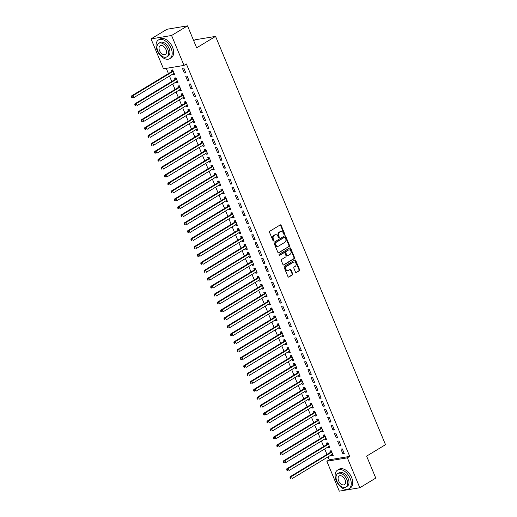 <?xml version="1.0" encoding="UTF-8"?>
<svg xmlns="http://www.w3.org/2000/svg" width="517" height="517" viewBox="0 0 517 517"><rect width="100%" height="100%" fill="white"/><g stroke="black" fill="none" stroke-linecap="round" stroke-linejoin="round"><path stroke-width="0.78" d="M284.402 234.408A0.601 0.459 80.6 0 0 284.583 233.619L281.138 225.347A0.86 0.659 80.6 0 0 280.233 224.914L269.803 231.228A0.86 0.659 80.6 0 0 269.544 232.359L272.989 240.631A0.601 0.459 80.6 0 0 273.803 240.14L273.357 239.074A2.747 2.107 80.6 0 1 274.172 235.455L275.044 234.931A2.747 2.107 80.6 0 1 275.632 234.712A2.747 2.107 80.6 0 1 277.933 236.301L278.379 237.374A0.601 0.459 80.6 0 0 279.193 236.883L278.747 235.81A2.747 2.107 80.6 0 1 279.561 232.198L280.434 231.668A2.747 2.107 80.6 0 1 281.022 231.448A2.747 2.107 80.6 0 1 283.322 233.038L283.768 234.111A0.601 0.459 80.6 0 0 284.402 234.408M283.975 234.382A0.601 0.459 80.6 0 0 284.027 233.71L280.582 225.438A0.86 0.659 80.6 0 0 280.143 224.973M273.196 240.903A0.601 0.459 80.6 0 0 273.247 240.237L272.802 239.164L273.357 239.074M278.585 237.646A0.601 0.459 80.6 0 0 278.637 236.973L278.191 235.901L278.747 235.81M295.478 272.091A0.86 0.659 80.6 0 0 296.383 272.517L299.311 270.746A0.86 0.659 80.6 0 0 299.569 269.622L295.743 260.432A0.86 0.659 80.6 0 0 294.839 259.999L284.408 266.313A0.86 0.659 80.6 0 0 284.15 267.444L287.975 276.634A0.86 0.659 80.6 0 0 288.88 277.06L292.415 274.921A0.86 0.659 80.6 0 0 292.667 273.79L291.032 269.861A0.86 0.659 80.6 0 0 290.127 269.435L288.376 270.494A2.301 1.758 80.6 0 1 287.885 270.675A2.301 1.758 80.6 0 1 285.849 269.027A2.301 1.758 80.6 0 1 286.644 266.326L293.507 262.171A2.301 1.758 80.6 0 1 293.999 261.99A2.301 1.758 80.6 0 1 296.041 263.631A2.301 1.758 80.6 0 1 295.246 266.339L294.102 267.03A0.86 0.659 80.6 0 0 293.843 268.161L295.478 272.091M327.998 456.905L329.206 459.807L349.731 456.401L186.385 63.979L184.02 65.407L163.488 68.813L151.042 38.904L171.573 35.499L184.02 65.407M349.731 456.401L347.372 457.836L359.826 487.744L339.294 491.15L326.841 461.235L347.372 457.836M151.042 38.904L166.985 29.256L187.516 25.85L196.66 47.829L215.557 36.397L385.514 444.685L366.618 456.123L375.769 478.096L359.826 487.744M187.516 25.85L171.573 35.499M289.229 246.531A0.86 0.659 80.6 0 0 289.488 245.401L285.662 236.211A0.86 0.659 80.6 0 0 284.757 235.784L274.32 242.092A0.86 0.659 80.6 0 0 274.068 243.223L277.894 252.412A0.86 0.659 80.6 0 0 278.799 252.839L288.673 246.622A0.86 0.659 80.6 0 0 288.932 245.491L285.106 236.301A0.86 0.659 80.6 0 0 284.667 235.836M290.703 248.322L294.528 257.511A0.86 0.659 80.6 0 1 294.27 258.636L283.839 264.95A0.86 0.659 80.6 0 1 282.935 264.523L281.3 260.587A0.86 0.659 80.6 0 1 281.552 259.463L285.785 256.904A0.86 0.659 80.6 0 0 286.037 255.773L284.951 253.162A0.86 0.659 80.6 0 0 284.046 252.735L279.645 255.398A0.601 0.459 80.6 0 1 279.193 254.312L289.798 247.889A0.86 0.659 80.6 0 1 290.703 248.322L290.147 248.412L293.973 257.602L294.528 257.511M215.557 36.397L195.025 39.803L193.662 40.623M339.598 445.958L340.987 445.725L339.003 440.962L337.62 441.195L339.598 445.958L340.787 445.24M328.127 446.895L328.502 447.793L329.891 447.567L327.907 442.804L326.524 443.037L327.054 444.323M332.993 430.086L334.383 429.86L332.399 425.097L331.016 425.323L332.993 430.086L334.182 429.368M321.522 431.023L321.897 431.928L323.287 431.695L321.303 426.939L319.92 427.165L320.45 428.451M326.389 414.22L327.778 413.988L325.794 409.225L324.411 409.458L326.389 414.22L327.578 413.503M314.918 415.157L315.292 416.062L316.682 415.83L314.698 411.067L313.308 411.299L313.845 412.585M319.784 398.349L321.173 398.122L319.189 393.359L317.8 393.592L319.784 398.349L320.967 397.631M308.313 399.292L308.688 400.19L310.077 399.958L308.093 395.201L306.704 395.427L307.24 396.713M313.179 382.483L314.569 382.25L312.585 377.494L311.195 377.72L313.179 382.483L314.362 381.766M301.708 383.42L302.083 384.325L303.466 384.092L301.489 379.329L300.099 379.562L300.635 380.848M306.575 366.611L307.964 366.385L305.98 361.622L304.591 361.855L306.575 366.611L307.757 365.894M295.104 367.555L295.478 368.453L296.861 368.227L294.884 363.464L293.494 363.697L294.031 364.976M299.97 350.746L301.353 350.513L299.375 345.757L297.986 345.983L299.97 350.746L301.152 350.028M288.499 351.683L288.874 352.588L290.257 352.355L288.279 347.592L286.89 347.825L287.426 349.111M293.365 334.874L294.748 334.648L292.771 329.885L291.381 330.117L293.365 334.874L294.548 334.163M281.888 335.817L282.269 336.716L283.652 336.489L281.675 331.727L280.285 331.959L280.821 333.239M286.761 319.008L288.143 318.776L286.166 314.019L284.777 314.246L286.761 319.008L287.943 318.291M275.283 319.945L275.658 320.85L277.047 320.618L275.063 315.861L273.68 316.087L274.217 317.373M280.149 303.143L281.539 302.91L279.561 298.147L278.172 298.38L280.149 303.143L281.338 302.426M268.678 304.08L269.053 304.978L270.443 304.752L268.459 299.989L267.076 300.222L267.606 301.501M273.545 287.271L274.934 287.038L272.95 282.282L271.567 282.508L273.545 287.271L274.734 286.554M262.074 288.208L262.449 289.113L263.838 288.88L261.854 284.124L260.471 284.35L261.001 285.636M266.94 271.406L268.329 271.173L266.345 266.41L264.962 266.643L266.94 271.406L268.129 270.688M255.469 272.343L255.844 273.241L257.233 273.015L255.249 268.252L253.86 268.485L254.396 269.771M260.335 255.534L261.725 255.308L259.741 250.545L258.358 250.777L260.335 255.534L261.518 254.816M248.864 256.471L249.239 257.376L250.629 257.143L248.645 252.386L247.255 252.613L247.792 253.899M253.731 239.668L255.12 239.436L253.136 234.673L251.747 234.905L253.731 239.668L254.913 238.951M242.26 240.605L242.635 241.51L244.024 241.277L242.04 236.515L240.651 236.747L241.187 238.033M247.126 223.796L248.515 223.57L246.531 218.807L245.142 219.04L247.126 223.796L248.309 223.079M235.655 224.74L236.03 225.638L237.413 225.412L235.435 220.649L234.046 220.875L234.582 222.161M240.521 207.931L241.904 207.698L239.927 202.942L238.537 203.168L240.521 207.931L241.704 207.214M229.05 208.868L229.425 209.773L230.808 209.54L228.831 204.777L227.441 205.01L227.978 206.296M233.917 192.059L235.3 191.833L233.322 187.07L231.933 187.303L233.917 192.059L235.099 191.342M222.439 193.003L222.821 193.901L224.204 193.675L222.226 188.912L220.837 189.144L221.373 190.424M227.312 176.194L228.695 175.961L226.717 171.205L225.328 171.431L227.312 176.194L228.495 175.476M215.835 177.131L216.209 178.035L217.599 177.803L215.615 173.046L214.232 173.273L214.768 174.559M220.707 160.322L222.09 160.096L220.113 155.333L218.723 155.565L220.707 160.322L221.89 159.611M209.23 161.265L209.605 162.164L210.994 161.937L209.01 157.174L207.627 157.407L208.157 158.687M214.096 144.456L215.486 144.224L213.502 139.467L212.119 139.693L214.096 144.456L215.285 143.739M202.625 145.393L203 146.298L204.389 146.065L202.405 141.309L201.023 141.535L201.552 142.821M207.491 128.591L208.881 128.358L206.897 123.595L205.514 123.828L207.491 128.591L208.681 127.873M196.021 129.528L196.395 130.426L197.785 130.2L195.801 125.437L194.418 125.67L194.948 126.956M200.887 112.719L202.276 112.493L200.292 107.73L198.909 107.956L200.887 112.719L202.076 112.002M189.416 113.656L189.791 114.561L191.18 114.328L189.196 109.572L187.807 109.798L188.343 111.084M194.282 96.853L195.672 96.621L193.688 91.858L192.298 92.091L194.282 96.853L195.465 96.136M182.811 97.791L183.186 98.695L184.575 98.463L182.591 93.7L181.202 93.932L181.738 95.218M187.677 80.982L189.067 80.755L187.083 75.993L185.693 76.225L187.677 80.982L188.86 80.264M176.207 81.925L176.581 82.823L177.964 82.591L175.987 77.834L174.597 78.061L175.134 79.347M166.254 68.354L168.439 73.595M169.466 76.064L171.741 81.531M172.768 84L175.043 89.467M176.071 91.936L178.346 97.396M179.373 99.871L181.648 105.332M182.675 107.801L184.95 113.268M185.978 115.737L188.253 121.204M189.28 123.673L191.555 129.134M192.583 131.602L194.857 137.07M195.891 139.538L198.16 145.006M199.194 147.474L201.468 152.935M202.496 155.41L204.771 160.871M205.798 163.34L208.073 168.807M209.101 171.276L211.375 176.743M212.403 179.212L214.678 184.672M215.705 187.148L217.98 192.608M219.008 195.077L221.282 200.544M222.31 203.013L224.585 208.48M225.612 210.949L227.887 216.41M228.915 218.878L231.189 224.346M232.217 226.814L234.492 232.282M235.519 234.75L237.794 240.211M238.822 242.686L241.096 248.147M242.124 250.616L244.399 256.083M245.426 258.552L247.701 264.019M248.729 266.488L251.003 271.948M252.031 274.424L254.306 279.884M255.34 282.353L257.608 287.82M258.642 290.289L260.911 295.75M261.945 298.225L264.219 303.686M265.247 306.154L267.522 311.622M268.549 314.09L270.824 319.558M271.852 322.026L274.126 327.487M275.154 329.962L277.429 335.423M278.456 337.892L280.731 343.359M281.759 345.828L284.033 351.295M285.061 353.764L287.336 359.225M288.363 361.7L290.638 367.16M291.666 369.629L293.94 375.096M294.968 377.565L297.243 383.026M298.27 385.501L300.545 390.962M301.573 393.431L303.847 398.898M304.875 401.366L307.15 406.834M308.177 409.302L310.452 414.763M311.48 417.238L313.754 422.699M314.782 425.168L317.057 430.635M318.091 433.104L320.359 438.571M321.393 441.04L323.668 446.501M324.695 448.976L326.97 454.437M172.904 73.989L173.279 74.887L174.662 74.661L172.684 69.898L171.295 70.131L171.831 71.411M184.375 73.046L185.765 72.819L183.781 68.057L182.391 68.289L184.375 73.046L185.558 72.335M179.509 89.855L179.884 90.759L181.273 90.527L179.289 85.77L177.9 85.996L178.436 87.283M190.98 88.918L192.369 88.685L190.385 83.928L188.996 84.155L190.98 88.918L192.162 88.2M186.114 105.727L186.488 106.625L187.878 106.399L185.894 101.636L184.504 101.868L185.041 103.148M197.584 104.783L198.974 104.557L196.99 99.794L195.607 100.027L197.584 104.783L198.767 104.066M192.718 121.592L193.093 122.497L194.482 122.264L192.498 117.501L191.109 117.734L191.645 119.02M204.189 120.655L205.579 120.422L203.595 115.666L202.212 115.892L204.189 120.655L205.378 119.938M199.323 137.464L199.698 138.362L201.087 138.136L199.103 133.373L197.72 133.606L198.25 134.885M210.794 136.52L212.183 136.294L210.199 131.531L208.816 131.764L210.794 136.52L211.983 135.803M205.928 153.329L206.302 154.234L207.692 154.001L205.708 149.239L204.325 149.471L204.855 150.757M217.398 152.392L218.788 152.16L216.804 147.403L215.421 147.629L217.398 152.392L218.588 151.675M212.532 169.195L212.907 170.099L214.297 169.867L212.313 165.11L210.93 165.337L211.466 166.623M224.01 168.258L225.393 168.031L223.415 163.269L222.026 163.501L224.01 168.258L225.192 167.54M219.137 185.067L219.518 185.965L220.901 185.739L218.924 180.976L217.534 181.208L218.071 182.495M230.614 184.13L231.997 183.897L230.02 179.134L228.63 179.367L230.614 184.13L231.797 183.412M225.748 200.932L226.123 201.837L227.506 201.604L225.528 196.848L224.139 197.074L224.675 198.36M237.219 199.995L238.602 199.762L236.624 195.006L235.235 195.232L237.219 199.995L238.402 199.278M232.353 216.804L232.728 217.702L234.111 217.476L232.133 212.713L230.744 212.946L231.28 214.225M243.824 215.867L245.213 215.634L243.229 210.871L241.84 211.104L243.824 215.867L245.006 215.15M238.957 232.669L239.332 233.574L240.715 233.341L238.738 228.585L237.348 228.811L237.885 230.097M250.428 231.732L251.818 231.5L249.834 226.743L248.444 226.969L250.428 231.732L251.611 231.015M245.562 248.541L245.937 249.44L247.326 249.213L245.342 244.451L243.953 244.683L244.489 245.963M257.033 247.598L258.422 247.372L256.438 242.609L255.049 242.841L257.033 247.598L258.216 246.887M252.167 264.407L252.542 265.311L253.931 265.079L251.947 260.322L250.558 260.549L251.094 261.835M263.638 263.47L265.027 263.237L263.043 258.481L261.66 258.707L263.638 263.47L264.827 262.752M258.771 280.279L259.146 281.177L260.536 280.951L258.552 276.188L257.169 276.421L257.699 277.7M270.242 279.335L271.632 279.109L269.648 274.346L268.265 274.579L270.242 279.335L271.431 278.618M265.376 296.144L265.751 297.049L267.14 296.816L265.156 292.053L263.773 292.286L264.303 293.572M276.847 295.207L278.236 294.974L276.252 290.218L274.87 290.444L276.847 295.207L278.036 294.49M271.981 312.016L272.356 312.914L273.745 312.682L271.761 307.925L270.378 308.151L270.908 309.437M283.458 311.072L284.841 310.846L282.864 306.083L281.474 306.316L283.458 311.072L284.641 310.355M278.585 327.881L278.96 328.786L280.35 328.553L278.366 323.791L276.983 324.023L277.519 325.309M290.063 326.944L291.446 326.712L289.468 321.949L288.079 322.181L290.063 326.944L291.245 326.227M285.19 343.747L285.571 344.652L286.954 344.419L284.977 339.663L283.587 339.889L284.124 341.175M296.668 342.81L298.05 342.584L296.073 337.821L294.684 338.053L296.668 342.81L297.85 342.092M291.801 359.619L292.176 360.517L293.559 360.291L291.582 355.528L290.192 355.761L290.728 357.047M303.272 358.682L304.662 358.449L302.678 353.686L301.288 353.919L303.272 358.682L304.455 357.964M298.406 375.484L298.781 376.389L300.164 376.156L298.186 371.4L296.797 371.626L297.333 372.912M309.877 374.547L311.266 374.314L309.282 369.558L307.893 369.784L309.877 374.547L311.06 373.83M305.011 391.356L305.385 392.254L306.775 392.028L304.791 387.265L303.401 387.498L303.938 388.778M316.482 390.419L317.871 390.186L315.887 385.423L314.498 385.656L316.482 390.419L317.664 389.702M311.615 407.222L311.99 408.126L313.38 407.894L311.396 403.137L310.006 403.363L310.543 404.649M323.086 406.284L324.476 406.052L322.492 401.295L321.109 401.522L323.086 406.284L324.269 405.567M318.22 423.093L318.595 423.992L319.984 423.766L318 419.003L316.611 419.235L317.147 420.515M329.691 422.15L331.08 421.924L329.096 417.161L327.713 417.393L329.691 422.15L330.88 421.433M324.825 438.959L325.199 439.864L326.589 439.631L324.605 434.868L323.222 435.101L323.752 436.387M336.296 438.022L337.685 437.789L335.701 433.033L334.318 433.259L336.296 438.022L337.485 437.304M331.429 454.831L331.804 455.729L333.194 455.503L331.21 450.74L329.827 450.973L330.357 452.252M342.9 453.887L344.29 453.661L342.312 448.898L340.923 449.131L342.9 453.887L344.089 453.17M329.206 459.807L326.841 461.235M173.279 74.887L174.462 74.17M176.581 82.823L177.764 82.106M179.884 90.759L181.066 90.042M183.186 98.695L184.369 97.978M186.488 106.625L187.671 105.907M189.791 114.561L190.973 113.843M193.093 122.497L194.276 121.779M196.395 130.426L197.578 129.715M199.698 138.362L200.887 137.645M203 146.298L204.189 145.581M206.302 154.234L207.491 153.517M209.605 162.164L210.794 161.446M212.907 170.099L214.096 169.382M216.209 178.035L217.398 177.318M219.518 185.965L220.701 185.254M222.821 193.901L224.003 193.184M226.123 201.837L227.306 201.119M229.425 209.773L230.608 209.055M232.728 217.702L233.91 216.985M236.03 225.638L237.213 224.921M239.332 233.574L240.515 232.857M242.635 241.51L243.817 240.793M245.937 249.44L247.12 248.722M249.239 257.376L250.422 256.658M252.542 265.311L253.724 264.594M255.844 273.241L257.027 272.53M259.146 281.177L260.329 280.46M262.449 289.113L263.638 288.396M265.751 297.049L266.94 296.331M269.053 304.978L270.242 304.261M272.356 312.914L273.545 312.197M275.658 320.85L276.847 320.133M278.96 328.786L280.149 328.069M282.269 336.716L283.452 335.998M285.571 344.652L286.754 343.934M288.874 352.588L290.056 351.87M292.176 360.517L293.359 359.806M295.478 368.453L296.661 367.736M298.781 376.389L299.963 375.672M302.083 384.325L303.266 383.608M305.385 392.254L306.568 391.537M308.688 400.19L309.87 399.473M311.99 408.126L313.173 407.409M315.292 416.062L316.475 415.345M318.595 423.992L319.777 423.274M321.897 431.928L323.08 431.21M325.199 439.864L326.389 439.146M328.502 447.793L329.691 447.082M331.804 455.729L332.993 455.012M281.022 231.448L280.466 231.545A2.747 2.107 80.6 0 0 279.878 231.765L280.434 231.668M278.191 235.901A2.747 2.107 80.6 0 1 279.006 232.288L279.878 231.765M275.632 234.712L275.076 234.802A2.747 2.107 80.6 0 0 274.488 235.022L275.044 234.931M272.802 239.164A2.747 2.107 80.6 0 1 273.616 235.552L274.488 235.022M278.333 252.878L288.673 246.622M285.203 237.555A0.601 0.459 80.6 0 0 284.57 237.258L275.412 242.796A0.601 0.459 80.6 0 0 275.238 243.591L275.703 244.715A2.747 2.107 80.6 0 0 278.01 246.305A2.747 2.107 80.6 0 0 278.598 246.086L284.861 242.299A2.747 2.107 80.6 0 0 285.675 238.686L285.203 237.555M284.285 237.303A0.601 0.459 80.6 0 0 284.02 237.348L284.57 237.258M278.01 246.305L277.455 246.402A2.747 2.107 80.6 0 1 275.154 244.812L274.682 243.681A0.601 0.459 80.6 0 1 274.857 242.893L284.02 237.348M283.374 264.988L293.714 258.733A0.86 0.659 80.6 0 0 293.973 257.602M283.872 252.761A0.86 0.659 80.6 0 0 283.497 252.826L279.251 255.392M290.173 254.241A2.301 1.758 80.6 0 0 290.968 251.54A2.301 1.758 80.6 0 0 288.932 249.892A2.301 1.758 80.6 0 0 288.441 250.079L286.017 251.54A0.86 0.659 80.6 0 0 285.765 252.671L286.851 255.282A0.86 0.659 80.6 0 0 287.756 255.708L290.173 254.241M288.932 249.892L288.376 249.989A2.301 1.758 80.6 0 0 287.885 250.17L288.441 250.079M287.2 255.799A0.86 0.659 80.6 0 1 286.295 255.372L285.21 252.761A0.86 0.659 80.6 0 1 285.468 251.637L287.885 250.17M290.147 248.412A0.86 0.659 80.6 0 0 289.707 247.947M293.999 261.99L293.443 262.08A2.301 1.758 80.6 0 0 292.952 262.261L293.507 262.171M287.885 270.675L287.329 270.766A2.301 1.758 80.6 0 1 285.294 269.124A2.301 1.758 80.6 0 1 286.088 266.417L292.952 262.261M288.415 277.099L291.859 275.012A0.86 0.659 80.6 0 0 292.118 273.887L290.476 269.952A0.86 0.659 80.6 0 0 290.037 269.486M295.918 272.556L298.755 270.843A0.86 0.659 80.6 0 0 299.013 269.712L295.188 260.523A0.86 0.659 80.6 0 0 294.748 260.057M173.609 73.563L174.197 73.53M172.749 70.053L171.76 71.514A0.872 0.672 -99.4 0 1 171.566 71.701L131.589 95.891L132.979 95.658L133.806 97.642L173.777 73.459A0.872 0.672 -99.4 0 1 174.022 73.382L174.132 73.375M173.221 71.184L173.15 71.281A0.872 0.672 -99.4 0 1 172.956 71.475L132.979 95.658L131.486 96.879L131.816 97.674L132.371 97.584L132.042 96.789M132.371 97.584L131.816 97.674M131.486 96.879L131.589 95.891M176.911 81.492L177.499 81.466M176.051 77.989L175.069 79.45A0.872 0.672 -99.4 0 1 174.869 79.637L134.892 103.827L136.281 103.594L137.108 105.578L177.085 81.389A0.872 0.672 -99.4 0 1 177.325 81.318L177.434 81.311M176.523 79.12L176.452 79.217A0.872 0.672 -99.4 0 1 176.258 79.405L136.281 103.594L134.788 104.815L135.118 105.61L135.674 105.52L135.344 104.725M135.674 105.52L135.118 105.61M134.788 104.815L134.892 103.827M180.213 89.428L180.801 89.396M179.354 85.925L178.371 87.379A0.872 0.672 -99.4 0 1 178.171 87.573L138.194 111.762L139.584 111.53L140.411 113.514L180.388 89.325A0.872 0.672 -99.4 0 1 180.627 89.247L180.737 89.241M179.826 87.05L179.754 87.153A0.872 0.672 -99.4 0 1 179.561 87.341L139.584 111.53L138.091 112.751L138.42 113.546L138.976 113.449L138.646 112.661M138.976 113.449L138.42 113.546M138.091 112.751L138.194 111.762M157.187 50.453A10.935 6.721 -121.2 0 0 169.789 58.66A10.935 6.721 -121.2 0 0 171.062 48.152A10.935 6.721 -121.2 0 0 158.46 39.945A10.935 6.721 -121.2 0 0 157.187 50.453M169.789 58.66L171.263 57.762A10.935 6.721 -121.2 0 0 172.536 47.254A10.935 6.721 -121.2 0 0 159.94 39.046L158.46 39.945M158.687 43.383L160.05 42.562A7.878 4.84 58.8 0 1 169.117 48.469A7.878 4.84 58.8 0 1 168.199 56.036L166.842 56.857A7.878 4.84 -121.2 0 0 167.76 49.296A7.878 4.84 -121.2 0 0 158.687 43.383A7.878 4.84 -121.2 0 0 157.775 50.95A7.878 4.84 -121.2 0 0 166.842 56.857M165.983 49.587A5.073 3.121 -121.2 0 0 160.141 45.78A5.073 3.121 -121.2 0 0 159.546 50.653A5.073 3.121 -121.2 0 0 165.395 54.466A5.073 3.121 -121.2 0 0 165.983 49.587M336.257 480.642A10.935 6.721 -121.2 0 0 348.859 488.849A10.935 6.721 -121.2 0 0 350.132 478.341A10.935 6.721 -121.2 0 0 337.536 470.134A10.935 6.721 -121.2 0 0 336.257 480.642M348.859 488.849L350.332 487.958A10.935 6.721 -121.2 0 0 351.605 477.449A10.935 6.721 -121.2 0 0 339.01 469.242L337.536 470.134M337.763 473.572L339.12 472.751A7.878 4.84 58.8 0 1 348.187 478.664A7.878 4.84 58.8 0 1 347.269 486.226L345.912 487.053A7.878 4.84 -121.2 0 0 346.829 479.485A7.878 4.84 -121.2 0 0 337.763 473.572A7.878 4.84 -121.2 0 0 336.845 481.14A7.878 4.84 -121.2 0 0 345.912 487.053M345.059 479.776A5.073 3.121 -121.2 0 0 339.21 475.97A5.073 3.121 -121.2 0 0 338.622 480.849A5.073 3.121 -121.2 0 0 344.464 484.655A5.073 3.121 -121.2 0 0 345.059 479.776M183.516 97.364L184.104 97.332M182.656 93.861L181.674 95.315A0.872 0.672 -99.4 0 1 181.473 95.503L141.496 119.692L142.886 119.466L143.713 121.45L183.69 97.261A0.872 0.672 -99.4 0 1 183.929 97.183L184.039 97.177M183.128 94.986L183.057 95.083A0.872 0.672 -99.4 0 1 182.863 95.277L142.886 119.466L141.393 120.687L141.723 121.476L142.278 121.385L141.949 120.59M142.278 121.385L141.723 121.476M141.393 120.687L141.496 119.692M186.818 105.294L187.406 105.268M185.958 101.791L184.976 103.251A0.872 0.672 -99.4 0 1 184.776 103.439L144.799 127.628L146.188 127.395L147.015 129.379L186.992 105.197A0.872 0.672 -99.4 0 1 187.238 105.119L187.341 105.113M186.43 102.922L186.359 103.019A0.872 0.672 -99.4 0 1 186.165 103.213L146.188 127.395L144.695 128.617L145.025 129.412L145.581 129.321L145.251 128.526M145.581 129.321L145.025 129.412M144.695 128.617L144.799 127.628M190.12 113.229L190.708 113.197M189.261 109.727L188.278 111.181A0.872 0.672 -99.4 0 1 188.078 111.375L148.101 135.564L149.491 135.331L150.318 137.315L190.295 113.126A0.872 0.672 -99.4 0 1 190.54 113.049L190.644 113.049M189.733 110.851L189.661 110.955A0.872 0.672 -99.4 0 1 189.468 111.142L149.491 135.331L147.998 136.553L148.327 137.348L148.883 137.251L148.553 136.462M148.883 137.251L148.327 137.348M147.998 136.553L148.101 135.564M193.423 121.165L194.011 121.133M192.563 117.663L191.581 119.117A0.872 0.672 -99.4 0 1 191.38 119.311L151.403 143.493L152.793 143.267L153.62 145.251L193.597 121.062A0.872 0.672 -99.4 0 1 193.843 120.984L193.946 120.978M193.035 118.787L192.964 118.891A0.872 0.672 -99.4 0 1 192.77 119.078L152.793 143.267L151.3 144.489L151.636 145.277L152.185 145.187L151.856 144.392M152.185 145.187L151.636 145.277M151.3 144.489L151.403 143.493M196.731 129.101L197.313 129.069M195.865 125.592L194.883 127.053A0.872 0.672 -99.4 0 1 194.683 127.24L154.712 151.429L156.095 151.203L156.922 153.181L196.899 128.998A0.872 0.672 -99.4 0 1 197.145 128.92L197.248 128.914M196.337 126.723L196.273 126.82A0.872 0.672 -99.4 0 1 196.072 127.014L156.095 151.203L154.602 152.418L154.938 153.213L155.488 153.122L155.158 152.328M155.488 153.122L154.938 153.213M154.602 152.418L154.712 151.429M200.034 137.031L200.615 137.005M199.168 133.528L198.185 134.989A0.872 0.672 -99.4 0 1 197.992 135.176L158.015 159.365L159.398 159.133L160.225 161.117L200.202 136.927A0.872 0.672 -99.4 0 1 200.447 136.856L200.551 136.85M199.64 134.659L199.575 134.756A0.872 0.672 -99.4 0 1 199.375 134.95L159.398 159.133L157.911 160.354L158.241 161.149L158.79 161.058L158.46 160.264M158.79 161.058L158.241 161.149M157.911 160.354L158.015 159.365M203.336 144.967L203.918 144.934M202.47 141.464L201.488 142.918A0.872 0.672 -99.4 0 1 201.294 143.112L161.317 167.301L162.7 167.069L163.527 169.053L203.504 144.863A0.872 0.672 -99.4 0 1 203.75 144.786L203.853 144.786M202.942 142.589L202.877 142.692A0.872 0.672 -99.4 0 1 202.677 142.879L162.7 167.069L161.214 168.29L161.543 169.085L162.099 168.988L161.763 168.199M162.099 168.988L161.543 169.085M161.214 168.29L161.317 167.301M206.638 152.903L207.22 152.87M205.772 149.4L204.79 150.854A0.872 0.672 -99.4 0 1 204.596 151.048L164.619 175.231L166.002 175.005L166.829 176.988L206.806 152.799A0.872 0.672 -99.4 0 1 207.052 152.722L207.155 152.715M206.244 150.525L206.18 150.621A0.872 0.672 -99.4 0 1 205.979 150.815L166.002 175.005L164.516 176.226L164.845 177.014L165.401 176.924L165.065 176.129M165.401 176.924L164.845 177.014M164.516 176.226L164.619 175.231M209.941 160.839L210.522 160.806M209.081 157.33L208.093 158.79A0.872 0.672 -99.4 0 1 207.899 158.977L167.922 183.167L169.305 182.934L170.132 184.918L210.109 160.735A0.872 0.672 -99.4 0 1 210.354 160.658L210.458 160.651M209.547 158.46L209.482 158.557A0.872 0.672 -99.4 0 1 209.282 158.751L169.305 182.934L167.818 184.155L168.148 184.95L168.704 184.86L168.374 184.065M168.704 184.86L168.148 184.95M167.818 184.155L167.922 183.167M213.243 168.768L213.825 168.742M212.384 165.266L211.395 166.72A0.872 0.672 -99.4 0 1 211.201 166.913L171.224 191.103L172.607 190.87L173.434 192.854L213.411 168.665A0.872 0.672 -99.4 0 1 213.657 168.594L213.76 168.587M212.849 166.396L212.784 166.493A0.872 0.672 -99.4 0 1 212.584 166.681L172.607 190.87L171.121 192.091L171.45 192.886L172.006 192.796L171.676 192.001M172.006 192.796L171.45 192.886M171.121 192.091L171.224 191.103M216.545 176.704L217.127 176.672M215.686 173.201L214.697 174.656A0.872 0.672 -99.4 0 1 214.503 174.849L174.526 199.032L175.909 198.806L176.736 200.79L216.713 176.601A0.872 0.672 -99.4 0 1 216.959 176.523L217.062 176.517M216.151 174.326L216.087 174.429A0.872 0.672 -99.4 0 1 215.886 174.617L175.909 198.806L174.423 200.027L174.752 200.822L175.308 200.725L174.979 199.937M175.308 200.725L174.752 200.822M174.423 200.027L174.526 199.032M219.848 184.64L220.429 184.608M218.988 181.137L218 182.591A0.872 0.672 -99.4 0 1 217.806 182.779L177.829 206.968L179.218 206.742L180.039 208.726L220.016 184.537A0.872 0.672 -99.4 0 1 220.261 184.459L220.365 184.453M219.454 182.262L219.389 182.359A0.872 0.672 -99.4 0 1 219.189 182.553L179.218 206.742L177.725 207.957L178.055 208.752L178.611 208.661L178.281 207.866M178.611 208.661L178.055 208.752M177.725 207.957L177.829 206.968M223.15 192.57L223.732 192.544M222.291 189.067L221.302 190.527A0.872 0.672 -99.4 0 1 221.108 190.715L181.131 214.904L182.52 214.671L183.341 216.655L223.318 192.473A0.872 0.672 -99.4 0 1 223.564 192.395L223.674 192.389M222.756 190.198L222.691 190.295A0.872 0.672 -99.4 0 1 222.497 190.489L182.52 214.671L181.028 215.893L181.357 216.688L181.913 216.597L181.583 215.802M181.913 216.597L181.357 216.688M181.028 215.893L181.131 214.904M226.452 200.506L227.034 200.473M225.593 197.003L224.604 198.457A0.872 0.672 -99.4 0 1 224.41 198.651L184.433 222.84L185.823 222.607L186.643 224.591L226.62 200.402A0.872 0.672 -99.4 0 1 226.866 200.325L226.976 200.325M226.058 198.127L225.994 198.231A0.872 0.672 -99.4 0 1 225.8 198.418L185.823 222.607L184.33 223.829L184.659 224.624L185.215 224.527L184.886 223.738M185.215 224.527L184.659 224.624M184.33 223.829L184.433 222.84M229.755 208.441L230.343 208.409M228.895 204.939L227.907 206.393A0.872 0.672 -99.4 0 1 227.713 206.587L187.736 230.769L189.125 230.543L189.946 232.527L229.923 208.338A0.872 0.672 -99.4 0 1 230.168 208.261L230.278 208.254M229.361 206.063L229.296 206.167A0.872 0.672 -99.4 0 1 229.102 206.354L189.125 230.543L187.632 231.765L187.962 232.553L188.518 232.463L188.188 231.668M188.518 232.463L187.962 232.553M187.632 231.765L187.736 230.769M233.057 216.377L233.645 216.345M232.198 212.868L231.209 214.329A0.872 0.672 -99.4 0 1 231.015 214.516L191.038 238.705L192.427 238.479L193.255 240.457L233.225 216.274A0.872 0.672 -99.4 0 1 233.471 216.196L233.581 216.19M232.663 213.999L232.598 214.096A0.872 0.672 -99.4 0 1 232.404 214.29L192.427 238.479L190.935 239.694L191.264 240.489L191.82 240.399L191.49 239.604M191.82 240.399L191.264 240.489M190.935 239.694L191.038 238.705M236.359 224.307L236.948 224.281M235.5 220.804L234.518 222.265A0.872 0.672 -99.4 0 1 234.317 222.452L194.34 246.641L195.73 246.409L196.557 248.393L236.528 224.204A0.872 0.672 -99.4 0 1 236.773 224.132L236.883 224.126M235.972 221.935L235.901 222.032A0.872 0.672 -99.4 0 1 235.707 222.22L195.73 246.409L194.237 247.63L194.566 248.425L195.122 248.334L194.793 247.54M195.122 248.334L194.566 248.425M194.237 247.63L194.34 246.641M239.662 232.243L240.25 232.211M238.802 228.74L237.82 230.194A0.872 0.672 -99.4 0 1 237.62 230.388L197.643 254.577L199.032 254.345L199.859 256.329L239.836 232.139A0.872 0.672 -99.4 0 1 240.075 232.062L240.185 232.062M239.274 229.865L239.203 229.968A0.872 0.672 -99.4 0 1 239.009 230.155L199.032 254.345L197.539 255.566L197.869 256.361L198.425 256.264L198.095 255.476M198.425 256.264L197.869 256.361M197.539 255.566L197.643 254.577M242.964 240.179L243.552 240.147M242.105 236.676L241.122 238.13A0.872 0.672 -99.4 0 1 240.922 238.324L200.945 262.507L202.334 262.281L203.162 264.265L243.139 240.075A0.872 0.672 -99.4 0 1 243.378 239.998L243.488 239.991M242.576 237.801L242.505 237.898A0.872 0.672 -99.4 0 1 242.311 238.091L202.334 262.281L200.842 263.502L201.171 264.29L201.727 264.2L201.397 263.405M201.727 264.2L201.171 264.29M200.842 263.502L200.945 262.507M246.266 248.115L246.855 248.082M245.407 244.606L244.425 246.066A0.872 0.672 -99.4 0 1 244.224 246.254L204.247 270.443L205.637 270.21L206.464 272.194L246.441 248.011A0.872 0.672 -99.4 0 1 246.68 247.934L246.79 247.927M245.879 245.737L245.808 245.833A0.872 0.672 -99.4 0 1 245.614 246.027L205.637 270.21L204.144 271.431L204.473 272.226L205.029 272.136L204.7 271.341M205.029 272.136L204.473 272.226M204.144 271.431L204.247 270.443M249.569 256.044L250.157 256.012M248.709 252.542L247.727 253.996A0.872 0.672 -99.4 0 1 247.527 254.19L207.55 278.379L208.939 278.146L209.766 280.13L249.743 255.941A0.872 0.672 -99.4 0 1 249.989 255.87L250.092 255.863M249.181 253.673L249.11 253.769A0.872 0.672 -99.4 0 1 248.916 253.957L208.939 278.146L207.446 279.367L207.776 280.162L208.332 280.072L208.002 279.277M208.332 280.072L207.776 280.162M207.446 279.367L207.55 278.379M252.871 263.98L253.459 263.948M252.012 260.478L251.029 261.932A0.872 0.672 -99.4 0 1 250.829 262.125L210.852 286.308L212.241 286.082L213.069 288.066L253.046 263.877A0.872 0.672 -99.4 0 1 253.291 263.799L253.395 263.793M252.483 261.602L252.412 261.705A0.872 0.672 -99.4 0 1 252.218 261.893L212.241 286.082L210.749 287.303L211.078 288.098L211.634 288.001L211.304 287.206M211.634 288.001L211.078 288.098M210.749 287.303L210.852 286.308M256.173 271.916L256.762 271.884M255.314 268.413L254.332 269.868A0.872 0.672 -99.4 0 1 254.131 270.055L214.154 294.244L215.544 294.018L216.371 296.002L256.348 271.813A0.872 0.672 -99.4 0 1 256.594 271.735L256.697 271.729M255.786 269.538L255.715 269.635A0.872 0.672 -99.4 0 1 255.521 269.829L215.544 294.018L214.051 295.233L214.387 296.028L214.936 295.937L214.607 295.142M214.936 295.937L214.387 296.028M214.051 295.233L214.154 294.244M259.482 279.846L260.064 279.82M258.616 276.343L257.634 277.803A0.872 0.672 -99.4 0 1 257.434 277.991L217.463 302.18L218.846 301.947L219.673 303.931L259.65 279.742A0.872 0.672 -99.4 0 1 259.896 279.671L259.999 279.665M259.088 277.474L259.023 277.571A0.872 0.672 -99.4 0 1 258.823 277.765L218.846 301.947L217.353 303.169L217.689 303.964L218.239 303.873L217.909 303.078M218.239 303.873L217.689 303.964M217.353 303.169L217.463 302.18M262.785 287.782L263.366 287.749M261.919 284.279L260.936 285.733A0.872 0.672 -99.4 0 1 260.742 285.927L220.765 310.116L222.148 309.883L222.976 311.867L262.953 287.678A0.872 0.672 -99.4 0 1 263.198 287.601L263.302 287.601M262.39 285.403L262.326 285.507A0.872 0.672 -99.4 0 1 262.125 285.694L222.148 309.883L220.662 311.105L220.992 311.9L221.541 311.803L221.211 311.014M221.541 311.803L220.992 311.9M220.662 311.105L220.765 310.116M266.087 295.718L266.669 295.685M265.221 292.215L264.239 293.669A0.872 0.672 -99.4 0 1 264.045 293.863L224.068 318.045L225.451 317.819L226.278 319.803L266.255 295.614A0.872 0.672 -99.4 0 1 266.501 295.537L266.604 295.53M265.693 293.339L265.628 293.436A0.872 0.672 -99.4 0 1 265.428 293.63L225.451 317.819L223.964 319.041L224.294 319.829L224.85 319.739L224.514 318.944M224.85 319.739L224.294 319.829M223.964 319.041L224.068 318.045M269.389 303.653L269.971 303.621M268.523 300.144L267.541 301.605A0.872 0.672 -99.4 0 1 267.347 301.792L227.37 325.981L228.753 325.749L229.58 327.733L269.557 303.55A0.872 0.672 -99.4 0 1 269.803 303.473L269.906 303.466M268.995 301.275L268.93 301.372A0.872 0.672 -99.4 0 1 268.73 301.566L228.753 325.749L227.267 326.97L227.596 327.765L228.152 327.675L227.816 326.88M228.152 327.675L227.596 327.765M227.267 326.97L227.37 325.981M272.692 311.583L273.273 311.557M271.832 308.08L270.843 309.541A0.872 0.672 -99.4 0 1 270.649 309.728L230.672 333.917L232.055 333.685L232.883 335.669L272.86 311.48A0.872 0.672 -99.4 0 1 273.105 311.408L273.209 311.402M272.297 309.211L272.233 309.308A0.872 0.672 -99.4 0 1 272.032 309.496L232.055 333.685L230.569 334.906L230.899 335.701L231.454 335.611L231.125 334.816M231.454 335.611L230.899 335.701M230.569 334.906L230.672 333.917M275.994 319.519L276.576 319.487M275.134 316.016L274.146 317.47A0.872 0.672 -99.4 0 1 273.952 317.664L233.975 341.853L235.358 341.621L236.185 343.605L276.162 319.416A0.872 0.672 -99.4 0 1 276.408 319.338L276.511 319.332M275.6 317.141L275.535 317.244A0.872 0.672 -99.4 0 1 275.335 317.432L235.358 341.621L233.871 342.842L234.201 343.637L234.757 343.54L234.427 342.752M234.757 343.54L234.201 343.637M233.871 342.842L233.975 341.853M279.296 327.455L279.878 327.423M278.437 323.952L277.448 325.406A0.872 0.672 -99.4 0 1 277.254 325.6L237.277 349.783L238.66 349.557L239.487 351.541L279.464 327.351A0.872 0.672 -99.4 0 1 279.71 327.274L279.813 327.267M278.902 325.077L278.837 325.174A0.872 0.672 -99.4 0 1 278.637 325.367L238.66 349.557L237.174 350.778L237.503 351.566L238.059 351.476L237.73 350.681M238.059 351.476L237.503 351.566M237.174 350.778L237.277 349.783M282.599 335.391L283.18 335.359M281.739 331.882L280.75 333.342A0.872 0.672 -99.4 0 1 280.557 333.53L240.579 357.719L241.969 357.486L242.79 359.47L282.767 335.287A0.872 0.672 -99.4 0 1 283.012 335.21L283.116 335.203M282.204 333.013L282.14 333.11A0.872 0.672 -99.4 0 1 281.939 333.303L241.969 357.486L240.476 358.708L240.806 359.502L241.361 359.412L241.032 358.617M241.361 359.412L240.806 359.502M240.476 358.708L240.579 357.719M285.901 343.32L286.483 343.288M285.041 339.818L284.053 341.272A0.872 0.672 -99.4 0 1 283.859 341.466L243.882 365.655L245.271 365.422L246.092 367.406L286.069 343.217A0.872 0.672 -99.4 0 1 286.315 343.146L286.424 343.139M285.507 340.942L285.442 341.046A0.872 0.672 -99.4 0 1 285.248 341.233L245.271 365.422L243.778 366.643L244.108 367.438L244.664 367.348L244.334 366.553M244.664 367.348L244.108 367.438M243.778 366.643L243.882 365.655M289.203 351.256L289.785 351.224M288.344 347.754L287.355 349.208A0.872 0.672 -99.4 0 1 287.161 349.402L247.184 373.584L248.574 373.358L249.394 375.342L289.371 351.153A0.872 0.672 -99.4 0 1 289.617 351.075L289.727 351.069M288.809 348.878L288.745 348.981A0.872 0.672 -99.4 0 1 288.551 349.169L248.574 373.358L247.081 374.579L247.41 375.368L247.966 375.277L247.637 374.482M247.966 375.277L247.41 375.368M247.081 374.579L247.184 373.584M292.506 359.192L293.094 359.16M291.646 355.69L290.657 357.144A0.872 0.672 -99.4 0 1 290.464 357.331L250.487 381.52L251.876 381.294L252.697 383.278L292.674 359.089A0.872 0.672 -99.4 0 1 292.919 359.011L293.029 359.005M292.111 356.814L292.047 356.911A0.872 0.672 -99.4 0 1 291.853 357.105L251.876 381.294L250.383 382.509L250.713 383.304L251.268 383.213L250.939 382.418M251.268 383.213L250.713 383.304M250.383 382.509L250.487 381.52M295.808 367.122L296.396 367.096M294.948 363.619L293.96 365.08A0.872 0.672 -99.4 0 1 293.766 365.267L253.789 389.456L255.178 389.223L256.005 391.207L295.976 367.018A0.872 0.672 -99.4 0 1 296.222 366.947L296.331 366.941M295.414 364.75L295.349 364.847A0.872 0.672 -99.4 0 1 295.155 365.041L255.178 389.223L253.685 390.445L254.015 391.24L254.571 391.149L254.241 390.354M254.571 391.149L254.015 391.24M253.685 390.445L253.789 389.456M299.11 375.058L299.698 375.025M298.251 371.555L297.269 373.009A0.872 0.672 -99.4 0 1 297.068 373.203L257.091 397.392L258.481 397.159L259.308 399.143L299.278 374.954A0.872 0.672 -99.4 0 1 299.524 374.877L299.634 374.877M298.723 372.679L298.652 372.783A0.872 0.672 -99.4 0 1 298.458 372.97L258.481 397.159L256.988 398.381L257.317 399.176L257.873 399.079L257.544 398.29M257.873 399.079L257.317 399.176M256.988 398.381L257.091 397.392M302.413 382.994L303.001 382.961M301.553 379.491L300.571 380.945A0.872 0.672 -99.4 0 1 300.371 381.139L260.394 405.322L261.783 405.095L262.61 407.079L302.587 382.89A0.872 0.672 -99.4 0 1 302.826 382.813L302.936 382.806M302.025 380.615L301.954 380.712A0.872 0.672 -99.4 0 1 301.76 380.906L261.783 405.095L260.29 406.317L260.62 407.105L261.175 407.015L260.846 406.22M261.175 407.015L260.62 407.105M260.29 406.317L260.394 405.322M305.715 390.93L306.303 390.897M304.856 387.42L303.873 388.881A0.872 0.672 -99.4 0 1 303.673 389.068L263.696 413.257L265.085 413.025L265.912 415.009L305.89 390.826A0.872 0.672 -99.4 0 1 306.129 390.749L306.238 390.742M305.327 388.551L305.256 388.648A0.872 0.672 -99.4 0 1 305.062 388.842L265.085 413.025L263.592 414.246L263.922 415.041L264.478 414.951L264.148 414.156M264.478 414.951L263.922 415.041M263.592 414.246L263.696 413.257M309.017 398.859L309.605 398.833M308.158 395.356L307.176 396.817A0.872 0.672 -99.4 0 1 306.975 397.004L266.998 421.193L268.388 420.961L269.215 422.945L309.192 398.756A0.872 0.672 -99.4 0 1 309.431 398.685L309.541 398.678M308.63 396.487L308.559 396.584A0.872 0.672 -99.4 0 1 308.365 396.772L268.388 420.961L266.895 422.182L267.224 422.977L267.78 422.887L267.451 422.092M267.78 422.887L267.224 422.977M266.895 422.182L266.998 421.193M312.32 406.795L312.908 406.763M311.46 403.292L310.478 404.746A0.872 0.672 -99.4 0 1 310.278 404.94L270.301 429.129L271.69 428.897L272.517 430.881L312.494 406.692A0.872 0.672 -99.4 0 1 312.74 406.614L312.843 406.608M311.932 404.417L311.861 404.52A0.872 0.672 -99.4 0 1 311.667 404.708L271.69 428.897L270.197 430.118L270.527 430.913L271.082 430.816L270.753 430.028M271.082 430.816L270.527 430.913M270.197 430.118L270.301 429.129M315.622 414.731L316.21 414.699M314.763 411.228L313.78 412.682A0.872 0.672 -99.4 0 1 313.58 412.87L273.603 437.059L274.992 436.833L275.82 438.817L315.797 414.628A0.872 0.672 -99.4 0 1 316.042 414.55L316.145 414.544M315.234 412.353L315.163 412.45A0.872 0.672 -99.4 0 1 314.969 412.644L274.992 436.833L273.499 438.054L273.829 438.843L274.385 438.752L274.055 437.957M274.385 438.752L273.829 438.843M273.499 438.054L273.603 437.059M318.924 422.66L319.512 422.635M318.065 419.158L317.083 420.618A0.872 0.672 -99.4 0 1 316.882 420.806L276.905 444.995L278.295 444.762L279.122 446.746L319.099 422.563A0.872 0.672 -99.4 0 1 319.344 422.486L319.448 422.479M318.537 420.289L318.466 420.386A0.872 0.672 -99.4 0 1 318.272 420.579L278.295 444.762L276.802 445.984L277.138 446.778L277.687 446.688L277.358 445.893M277.687 446.688L277.138 446.778M276.802 445.984L276.905 444.995M322.233 430.596L322.815 430.564M321.367 427.094L320.385 428.548A0.872 0.672 -99.4 0 1 320.185 428.742L280.214 452.931L281.597 452.698L282.424 454.682L322.401 430.493A0.872 0.672 -99.4 0 1 322.647 430.422L322.75 430.415M321.839 428.218L321.774 428.322A0.872 0.672 -99.4 0 1 321.574 428.509L281.597 452.698L280.104 453.92L280.44 454.714L280.99 454.624L280.66 453.829M280.99 454.624L280.44 454.714M280.104 453.92L280.214 452.931M325.536 438.532L326.117 438.5M324.67 435.03L323.687 436.484A0.872 0.672 -99.4 0 1 323.493 436.678L283.516 460.86L284.899 460.634L285.727 462.618L325.704 438.429A0.872 0.672 -99.4 0 1 325.949 438.351L326.053 438.345M325.141 436.154L325.077 436.258A0.872 0.672 -99.4 0 1 324.876 436.445L284.899 460.634L283.413 461.855L283.743 462.644L284.292 462.553L283.962 461.759M284.292 462.553L283.743 462.644M283.413 461.855L283.516 460.86M328.838 446.468L329.419 446.436M327.972 442.966L326.99 444.42A0.872 0.672 -99.4 0 1 326.796 444.607L286.819 468.796L288.202 468.57L289.029 470.548L329.006 446.365A0.872 0.672 -99.4 0 1 329.251 446.287L329.355 446.281M328.444 444.09L328.379 444.187A0.872 0.672 -99.4 0 1 328.179 444.381L288.202 468.57L286.715 469.785L287.045 470.58L287.601 470.489L287.265 469.694M287.601 470.489L287.045 470.58M286.715 469.785L286.819 468.796M332.14 454.398L332.722 454.372M331.274 450.895L330.292 452.356A0.872 0.672 -99.4 0 1 330.098 452.543L290.121 476.732L291.504 476.5L292.331 478.483L332.308 454.294A0.872 0.672 -99.4 0 1 332.554 454.223L332.657 454.217M331.746 452.026L331.681 452.123A0.872 0.672 -99.4 0 1 331.481 452.317L291.504 476.5L290.018 477.721L290.347 478.516L290.903 478.425L290.567 477.63M290.903 478.425L290.347 478.516M290.018 477.721L290.121 476.732M284.027 233.71L284.583 233.619M273.247 240.237L273.803 240.14M278.637 236.973L279.193 236.883M279.006 232.288L279.561 232.198M273.616 235.552L274.172 235.455M280.582 225.438L281.138 225.347M278.417 252.903L278.799 252.839M285.106 236.301L285.662 236.211M288.932 245.491L289.488 245.401M274.857 242.893L275.412 242.796M274.682 243.681L275.238 243.591M275.154 244.812L275.703 244.715M293.714 258.733L294.27 258.636M283.458 265.014L283.839 264.95M283.497 252.826L284.046 252.735M285.468 251.637L286.017 251.54M285.21 252.761L285.765 252.671M286.295 255.372L286.851 255.282M286.088 266.417L286.644 266.326M290.476 269.952L291.032 269.861M292.118 273.887L292.667 273.79M291.859 275.012L292.415 274.921M288.499 277.125L288.88 277.06M295.188 260.523L295.743 260.432M299.013 269.712L299.569 269.622M298.755 270.843L299.311 270.746M296.002 272.582L296.383 272.517M171.76 71.514L173.15 71.281M171.566 71.701L172.956 71.475M175.069 79.45L176.452 79.217M174.869 79.637L176.258 79.405M178.371 87.379L179.754 87.153M178.171 87.573L179.561 87.341M181.674 95.315L183.057 95.083M181.473 95.503L182.863 95.277M184.976 103.251L186.359 103.019M184.776 103.439L186.165 103.213M188.278 111.181L189.661 110.955M188.078 111.375L189.468 111.142M191.581 119.117L192.964 118.891M191.38 119.311L192.77 119.078M194.883 127.053L196.273 126.82M194.683 127.24L196.072 127.014M198.185 134.989L199.575 134.756M197.992 135.176L199.375 134.95M201.488 142.918L202.877 142.692M201.294 143.112L202.677 142.879M204.79 150.854L206.18 150.621M204.596 151.048L205.979 150.815M208.093 158.79L209.482 158.557M207.899 158.977L209.282 158.751M211.395 166.72L212.784 166.493M211.201 166.913L212.584 166.681M214.697 174.656L216.087 174.429M214.503 174.849L215.886 174.617M218 182.591L219.389 182.359M217.806 182.779L219.189 182.553M221.302 190.527L222.691 190.295M221.108 190.715L222.497 190.489M224.604 198.457L225.994 198.231M224.41 198.651L225.8 198.418M227.907 206.393L229.296 206.167M227.713 206.587L229.102 206.354M231.209 214.329L232.598 214.096M231.015 214.516L232.404 214.29M234.518 222.265L235.901 222.032M234.317 222.452L235.707 222.22M237.82 230.194L239.203 229.968M237.62 230.388L239.009 230.155M241.122 238.13L242.505 237.898M240.922 238.324L242.311 238.091M244.425 246.066L245.808 245.833M244.224 246.254L245.614 246.027M247.727 253.996L249.11 253.769M247.527 254.19L248.916 253.957M251.029 261.932L252.412 261.705M250.829 262.125L252.218 261.893M254.332 269.868L255.715 269.635M254.131 270.055L255.521 269.829M257.634 277.803L259.023 277.571M257.434 277.991L258.823 277.765M260.936 285.733L262.326 285.507M260.742 285.927L262.125 285.694M264.239 293.669L265.628 293.436M264.045 293.863L265.428 293.63M267.541 301.605L268.93 301.372M267.347 301.792L268.73 301.566M270.843 309.541L272.233 309.308M270.649 309.728L272.032 309.496M274.146 317.47L275.535 317.244M273.952 317.664L275.335 317.432M277.448 325.406L278.837 325.174M277.254 325.6L278.637 325.367M280.75 333.342L282.14 333.11M280.557 333.53L281.939 333.303M284.053 341.272L285.442 341.046M283.859 341.466L285.248 341.233M287.355 349.208L288.745 348.981M287.161 349.402L288.551 349.169M290.657 357.144L292.047 356.911M290.464 357.331L291.853 357.105M293.96 365.08L295.349 364.847M293.766 365.267L295.155 365.041M297.269 373.009L298.652 372.783M297.068 373.203L298.458 372.97M300.571 380.945L301.954 380.712M300.371 381.139L301.76 380.906M303.873 388.881L305.256 388.648M303.673 389.068L305.062 388.842M307.176 396.817L308.559 396.584M306.975 397.004L308.365 396.772M310.478 404.746L311.861 404.52M310.278 404.94L311.667 404.708M313.78 412.682L315.163 412.45M313.58 412.87L314.969 412.644M317.083 420.618L318.466 420.386M316.882 420.806L318.272 420.579M320.385 428.548L321.774 428.322M320.185 428.742L321.574 428.509M323.687 436.484L325.077 436.258M323.493 436.678L324.876 436.445M326.99 444.42L328.379 444.187M326.796 444.607L328.179 444.381M330.292 452.356L331.681 452.123M330.098 452.543L331.481 452.317M284.143 237.303L284.699 237.213M283.678 252.755L284.234 252.664M287.013 255.87L287.568 255.779"/></g></svg>
